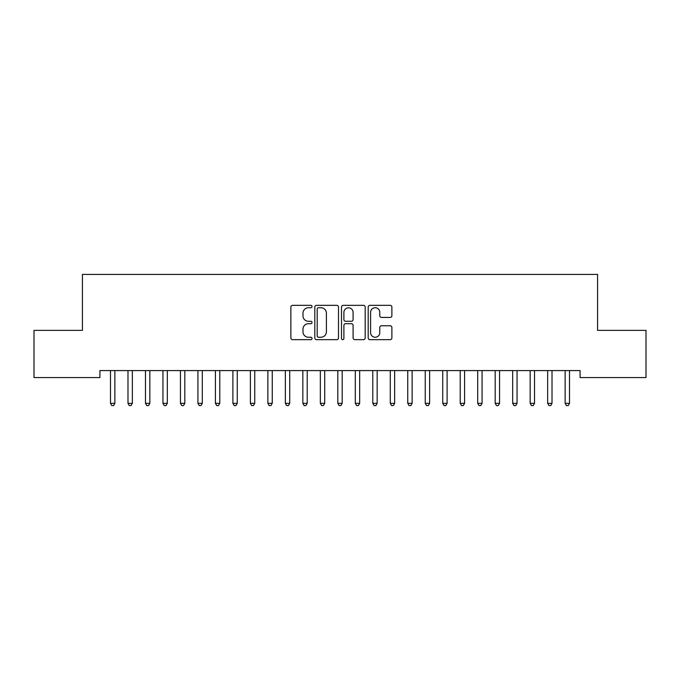 <?xml version="1.0" encoding="UTF-8"?>
<svg xmlns="http://www.w3.org/2000/svg" width="680" height="680" viewBox="0 0 680 680"><rect width="100%" height="100%" fill="white"/><g stroke="black" fill="none" stroke-linecap="round" stroke-linejoin="round"><path stroke-width="1.02" d="M312.026 306.536A1.198 1.198 0 0 0 310.82 305.337L292.587 305.337A1.717 1.717 0 0 0 290.87 307.046L290.87 337.943A1.717 1.717 0 0 0 292.587 339.66L310.82 339.66A1.198 1.198 0 0 0 312.026 338.462A1.198 1.198 0 0 0 310.82 337.254L308.465 337.254A5.491 5.491 0 0 1 302.974 331.763L302.974 329.188A5.491 5.491 0 0 1 308.465 323.697L310.82 323.697A1.198 1.198 0 0 0 312.026 322.499A1.198 1.198 0 0 0 310.82 321.291L308.465 321.291A5.491 5.491 0 0 1 302.974 315.8L302.974 313.225A5.491 5.491 0 0 1 308.465 307.734L310.82 307.734A1.198 1.198 0 0 0 312.026 306.536M390.159 317.433A1.717 1.717 0 0 0 391.875 315.716L391.875 307.046A1.717 1.717 0 0 0 390.159 305.337L369.903 305.337A1.717 1.717 0 0 0 368.195 307.046L368.195 337.943A1.717 1.717 0 0 0 369.903 339.66L390.159 339.66A1.717 1.717 0 0 0 391.875 337.943L391.875 327.471A1.717 1.717 0 0 0 390.159 325.754L381.488 325.754A1.717 1.717 0 0 0 379.78 327.471L379.78 332.664A4.59 4.59 0 0 1 375.181 337.254A4.59 4.59 0 0 1 370.591 332.664L370.591 312.324A4.59 4.59 0 0 1 375.181 307.734A4.59 4.59 0 0 1 379.78 312.324L379.78 315.716A1.717 1.717 0 0 0 381.488 317.433L390.159 317.433M580.082 370.583L99.917 370.583L99.917 377.578L34 377.578L34 330.37L82.433 330.37L82.433 274.414L597.567 274.414L597.567 330.37L646 330.37L646 377.578L580.082 377.578L580.082 370.583M338.495 307.046A1.717 1.717 0 0 0 336.778 305.337L316.531 305.337A1.717 1.717 0 0 0 314.815 307.046L314.815 337.943A1.717 1.717 0 0 0 316.531 339.66L336.778 339.66A1.717 1.717 0 0 0 338.495 337.943L338.495 307.046M343.221 305.337L363.469 305.337A1.717 1.717 0 0 1 365.185 307.046L365.185 337.943A1.717 1.717 0 0 1 363.469 339.66L354.807 339.66A1.717 1.717 0 0 1 353.09 337.943L353.09 325.414A1.717 1.717 0 0 0 351.373 323.697L345.618 323.697A1.717 1.717 0 0 0 343.901 325.414L343.901 338.462A1.198 1.198 0 0 1 342.703 339.66A1.198 1.198 0 0 1 341.504 338.462L341.504 307.046A1.717 1.717 0 0 1 343.221 305.337M318.418 307.734A1.198 1.198 0 0 0 317.212 308.941L317.212 336.056A1.198 1.198 0 0 0 318.418 337.254L320.909 337.254A5.491 5.491 0 0 0 326.4 331.763L326.4 313.225A5.491 5.491 0 0 0 320.909 307.734L318.418 307.734M353.09 312.418A4.59 4.59 0 0 0 348.5 307.819A4.59 4.59 0 0 0 343.901 312.418L343.901 319.583A1.717 1.717 0 0 0 345.618 321.291L351.373 321.291A1.717 1.717 0 0 0 353.09 319.583L353.09 312.418M110.372 370.838A1.751 1.751 -179.4 0 1 110.5 371.493A1.751 1.751 179.4 0 0 110.372 370.838L110.27 370.583M115.098 370.583L114.996 370.838A1.751 1.751 179.4 0 0 114.869 371.493L114.869 403.317L110.5 403.317L110.5 371.493M114.869 403.317L113.56 405.586L111.809 405.586L110.5 403.317M127.857 370.838A1.751 1.751 -179.4 0 1 127.984 371.493A1.751 1.751 179.4 0 0 127.857 370.838L127.755 370.583M145.341 370.838A1.751 1.751 -179.4 0 1 145.469 371.493A1.751 1.751 179.4 0 0 145.341 370.838L145.239 370.583M132.583 370.583L132.481 370.838A1.751 1.751 179.4 0 0 132.353 371.493L132.353 403.317L127.984 403.317L127.984 371.493M132.353 403.317L131.044 405.586L129.293 405.586L127.984 403.317M150.076 370.583L149.965 370.838A1.751 1.751 179.4 0 0 149.846 371.493L149.846 403.317L145.469 403.317L145.469 371.493M149.846 403.317L148.529 405.586L146.786 405.586L145.469 403.317M162.834 370.838A1.751 1.751 -179.4 0 1 162.953 371.493A1.751 1.751 179.4 0 0 162.834 370.838L162.724 370.583M180.319 370.838A1.751 1.751 -179.4 0 1 180.446 371.493A1.751 1.751 179.4 0 0 180.319 370.838L180.217 370.583M167.56 370.583L167.458 370.838A1.751 1.751 179.4 0 0 167.331 371.493L167.331 403.317L162.953 403.317L162.953 371.493M167.331 403.317L166.013 405.586L164.271 405.586L162.953 403.317M185.045 370.583L184.943 370.838A1.751 1.751 179.4 0 0 184.816 371.493L184.816 403.317L180.446 403.317L180.446 371.493M184.816 403.317L183.506 405.586L181.756 405.586L180.446 403.317M197.804 370.838A1.751 1.751 -179.4 0 1 197.931 371.493A1.751 1.751 179.4 0 0 197.804 370.838L197.702 370.583M202.53 370.583L202.428 370.838A1.751 1.751 179.4 0 0 202.3 371.493L202.3 403.317L197.931 403.317L197.931 371.493M202.3 403.317L200.991 405.586L199.24 405.586L197.931 403.317M215.288 370.838A1.751 1.751 -179.4 0 1 215.416 371.493A1.751 1.751 179.4 0 0 215.288 370.838L215.186 370.583M220.014 370.583L219.912 370.838A1.751 1.751 179.4 0 0 219.784 371.493L219.784 403.317L215.416 403.317L215.416 371.493M219.784 403.317L218.475 405.586L216.725 405.586L215.416 403.317M232.773 370.838A1.751 1.751 -179.4 0 1 232.9 371.493A1.751 1.751 179.4 0 0 232.773 370.838L232.671 370.583M237.499 370.583L237.397 370.838A1.751 1.751 179.4 0 0 237.269 371.493L237.269 403.317L232.9 403.317L232.9 371.493M237.269 403.317L235.96 405.586L234.209 405.586L232.9 403.317M250.257 370.838A1.751 1.751 -179.4 0 1 250.384 371.493A1.751 1.751 179.4 0 0 250.257 370.838L250.155 370.583M254.983 370.583L254.881 370.838A1.751 1.751 179.4 0 0 254.753 371.493L254.753 403.317L250.384 403.317L250.384 371.493M254.753 403.317L253.445 405.586L251.694 405.586L250.384 403.317M267.741 370.838A1.751 1.751 -179.4 0 1 267.869 371.493A1.751 1.751 179.4 0 0 267.741 370.838L267.639 370.583M272.476 370.583L272.365 370.838A1.751 1.751 179.4 0 0 272.247 371.493L272.247 403.317L267.869 403.317L267.869 371.493M272.247 403.317L270.929 405.586L269.186 405.586L267.869 403.317M285.234 370.838A1.751 1.751 -179.4 0 1 285.353 371.493A1.751 1.751 179.4 0 0 285.234 370.838L285.124 370.583M289.96 370.583L289.858 370.838A1.751 1.751 179.4 0 0 289.731 371.493L289.731 403.317L285.353 403.317L285.353 371.493M289.731 403.317L288.413 405.586L286.671 405.586L285.353 403.317M302.719 370.838A1.751 1.751 -179.4 0 1 302.846 371.493A1.751 1.751 179.4 0 0 302.719 370.838L302.617 370.583M307.445 370.583L307.343 370.838A1.751 1.751 179.4 0 0 307.216 371.493L307.216 403.317L302.846 403.317L302.846 371.493M307.216 403.317L305.906 405.586L304.155 405.586L302.846 403.317M320.203 370.838A1.751 1.751 -179.4 0 1 320.331 371.493A1.751 1.751 179.4 0 0 320.203 370.838L320.101 370.583M324.929 370.583L324.827 370.838A1.751 1.751 179.4 0 0 324.7 371.493L324.7 403.317L320.331 403.317L320.331 371.493M324.7 403.317L323.391 405.586L321.64 405.586L320.331 403.317M337.688 370.838A1.751 1.751 -179.4 0 1 337.815 371.493A1.751 1.751 179.4 0 0 337.688 370.838L337.586 370.583M342.414 370.583L342.312 370.838A1.751 1.751 179.4 0 0 342.184 371.493L342.184 403.317L337.815 403.317L337.815 371.493M342.184 403.317L340.875 405.586L339.125 405.586L337.815 403.317M355.173 370.838A1.751 1.751 -179.4 0 1 355.3 371.493A1.751 1.751 179.4 0 0 355.173 370.838L355.07 370.583M359.899 370.583L359.796 370.838A1.751 1.751 179.4 0 0 359.669 371.493L359.669 403.317L355.3 403.317L355.3 371.493M359.669 403.317L358.36 405.586L356.609 405.586L355.3 403.317M372.657 370.838A1.751 1.751 -179.4 0 1 372.784 371.493A1.751 1.751 179.4 0 0 372.657 370.838L372.555 370.583M377.383 370.583L377.281 370.838A1.751 1.751 179.4 0 0 377.153 371.493L377.153 403.317L372.784 403.317L372.784 371.493M377.153 403.317L375.844 405.586L374.094 405.586L372.784 403.317M390.142 370.838A1.751 1.751 -179.4 0 1 390.269 371.493A1.751 1.751 179.4 0 0 390.142 370.838L390.039 370.583M394.876 370.583L394.765 370.838A1.751 1.751 179.4 0 0 394.647 371.493L394.647 403.317L390.269 403.317L390.269 371.493M394.647 403.317L393.329 405.586L391.587 405.586L390.269 403.317M407.635 370.838A1.751 1.751 -179.4 0 1 407.753 371.493A1.751 1.751 179.4 0 0 407.635 370.838L407.524 370.583M412.361 370.583L412.258 370.838A1.751 1.751 179.4 0 0 412.131 371.493L412.131 403.317L407.753 403.317L407.753 371.493M412.131 403.317L410.813 405.586L409.071 405.586L407.753 403.317M425.119 370.838A1.751 1.751 -179.4 0 1 425.247 371.493A1.751 1.751 179.4 0 0 425.119 370.838L425.017 370.583M429.845 370.583L429.743 370.838A1.751 1.751 179.4 0 0 429.615 371.493L429.615 403.317L425.247 403.317L425.247 371.493M429.615 403.317L428.306 405.586L426.555 405.586L425.247 403.317M442.603 370.838A1.751 1.751 -179.4 0 1 442.731 371.493A1.751 1.751 179.4 0 0 442.603 370.838L442.502 370.583M447.329 370.583L447.227 370.838A1.751 1.751 179.4 0 0 447.1 371.493L447.1 403.317L442.731 403.317L442.731 371.493M447.1 403.317L445.791 405.586L444.04 405.586L442.731 403.317M460.088 370.838A1.751 1.751 -179.4 0 1 460.215 371.493A1.751 1.751 179.4 0 0 460.088 370.838L459.986 370.583M464.814 370.583L464.712 370.838A1.751 1.751 179.4 0 0 464.585 371.493L464.585 403.317L460.215 403.317L460.215 371.493M464.585 403.317L463.275 405.586L461.524 405.586L460.215 403.317M477.572 370.838A1.751 1.751 -179.4 0 1 477.7 371.493A1.751 1.751 179.4 0 0 477.572 370.838L477.471 370.583M482.298 370.583L482.196 370.838A1.751 1.751 179.4 0 0 482.069 371.493L482.069 403.317L477.7 403.317L477.7 371.493M482.069 403.317L480.76 405.586L479.009 405.586L477.7 403.317M495.057 370.838A1.751 1.751 -179.4 0 1 495.185 371.493A1.751 1.751 179.4 0 0 495.057 370.838L494.955 370.583M499.783 370.583L499.681 370.838A1.751 1.751 179.4 0 0 499.554 371.493L499.554 403.317L495.185 403.317L495.185 371.493M499.554 403.317L498.244 405.586L496.493 405.586L495.185 403.317M512.542 370.838A1.751 1.751 -179.4 0 1 512.669 371.493A1.751 1.751 179.4 0 0 512.542 370.838L512.439 370.583M517.276 370.583L517.165 370.838A1.751 1.751 179.4 0 0 517.046 371.493L517.046 403.317L512.669 403.317L512.669 371.493M517.046 403.317L515.729 405.586L513.986 405.586L512.669 403.317M530.034 370.838A1.751 1.751 -179.4 0 1 530.154 371.493A1.751 1.751 179.4 0 0 530.034 370.838L529.924 370.583M534.76 370.583L534.659 370.838A1.751 1.751 179.4 0 0 534.531 371.493L534.531 403.317L530.154 403.317L530.154 371.493M534.531 403.317L533.213 405.586L531.471 405.586L530.154 403.317M547.519 370.838A1.751 1.751 -179.4 0 1 547.646 371.493A1.751 1.751 179.4 0 0 547.519 370.838L547.417 370.583M552.245 370.583L552.143 370.838A1.751 1.751 179.4 0 0 552.015 371.493L552.015 403.317L547.646 403.317L547.646 371.493M552.015 403.317L550.707 405.586L548.956 405.586L547.646 403.317M565.004 370.838A1.751 1.751 -179.4 0 1 565.131 371.493A1.751 1.751 179.4 0 0 565.004 370.838L564.902 370.583M569.729 370.583L569.627 370.838A1.751 1.751 179.4 0 0 569.5 371.493L569.5 403.317L565.131 403.317L565.131 371.493M569.5 403.317L568.191 405.586L566.44 405.586L565.131 403.317"/></g></svg>
